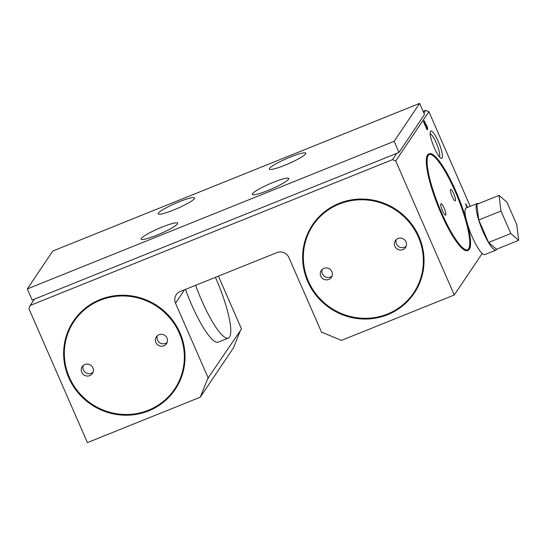 <?xml version="1.0" encoding="UTF-8"?>
<svg xmlns="http://www.w3.org/2000/svg" width="546" height="546" viewBox="0 0 546 546"><rect width="100%" height="100%" fill="white"/><g stroke="black" fill="none" stroke-linecap="round" stroke-linejoin="round"><path stroke-width="0.82" d="M184.575 289.749L175.525 303.201A9.186 8.9 33.9 0 1 180.221 291.503L276.938 252.58A9.186 8.9 33.9 0 1 288.916 257.569L321.71 332.63L322.27 332.412L341.441 340.383L454.272 294.976L395.727 160.968L392.533 159.644L30.132 305.487L34.384 299.167M240.336 330.692L233.422 347.911L200.259 397.201L87.421 442.608L28.877 308.606L30.132 305.487M195.652 285.292A52.068 10.824 68.1 0 0 228.371 338.063A52.068 10.824 68.1 0 0 215.417 277.334M228.371 338.063L218.229 342.144A52.068 10.824 -111.9 0 1 185.504 289.373M423.955 122.222L424.87 124.304L425.252 123.737L424.338 121.649L423.778 122.29M423.628 121.942L424.338 121.649M425.614 124.57L425.232 125.136L426.876 128.89L427.259 128.324A2.082 0.43 68.1 0 0 426.706 126.092A2.082 0.43 68.1 0 0 425.627 124.563A2.082 0.43 68.1 0 0 425.614 124.57L425.627 124.563M424.925 124.222L425.559 123.962A2 0.416 68.1 0 0 424.849 121.867A2 0.416 68.1 0 0 423.996 120.802A2 0.416 68.1 0 0 423.976 120.816L423.464 121.574L427.108 129.914L427.62 129.156A2.853 0.594 68.1 0 0 427.054 126.44A2.853 0.594 68.1 0 0 425.559 123.962M426.904 129.443L427.62 129.156M465.868 204.695L467.13 207.589M467.403 207.48L465.997 204.641M467.56 207.419L465.697 203.713L466.98 207.651M218.4 276.139L241.489 328.972L207.767 378.487L200.259 397.201M423.15 111.377L425.696 110.353L423.88 113.049M396.785 153.324L392.533 159.644M425.696 110.353L428.89 111.677L470.243 206.34M312.524 224.85A61.254 59.33 33.9 0 1 312.565 224.788A61.254 59.33 33.9 0 1 396.505 209.753A61.254 59.33 33.9 0 1 414.209 293.175A61.254 59.33 33.9 0 1 414.161 293.236M175.525 303.201L208.326 378.262M73.519 321.034A61.254 59.33 33.9 0 1 73.56 320.973A61.254 59.33 33.9 0 1 157.501 305.944A61.254 59.33 33.9 0 1 175.198 389.359A61.254 59.33 33.9 0 1 175.157 389.421M428.89 111.677L395.727 160.968M482.22 253.44L454.272 294.976M434.261 147.72A14.701 3.058 -111.9 0 1 430.337 131.606A14.701 3.058 -111.9 0 1 439.134 143.55A14.701 3.058 -111.9 0 1 441.059 158.258A14.701 3.058 -111.9 0 1 434.261 147.72M468.134 250.368L467.581 250.594A52.068 10.824 -111.9 0 1 440.915 213.036A52.068 10.824 -111.9 0 1 428.706 153.992L429.258 153.767A52.068 10.824 -111.9 0 1 458.736 198.027A52.068 10.824 -111.9 0 1 468.134 250.368A52.068 10.824 -111.9 0 1 441.468 212.81A52.068 10.824 -111.9 0 1 429.258 153.767M452.108 196.396A6.122 1.276 -111.9 0 1 450.675 189.448A6.122 1.276 -111.9 0 1 454.142 194.656A6.122 1.276 -111.9 0 1 455.248 200.812A6.122 1.276 -111.9 0 1 452.108 196.396M442.472 210.715A6.122 1.276 -111.9 0 1 441.038 203.774A6.122 1.276 -111.9 0 1 444.505 208.975A6.122 1.276 -111.9 0 1 445.611 215.138A6.122 1.276 -111.9 0 1 442.472 210.715M429.217 154.463A51.454 10.695 -111.9 0 1 458.06 198.3A51.454 10.695 -111.9 0 1 467.622 249.891M441.557 212.681A51.454 10.695 -111.9 0 1 429.49 154.334A51.454 10.695 -111.9 0 1 458.62 198.075A51.454 10.695 -111.9 0 1 467.908 249.802A51.454 10.695 -111.9 0 1 441.557 212.681M332.07 276.01A6.122 5.931 33.9 0 1 322.208 269.376M320.775 276.126A6.122 5.931 33.9 0 1 329.641 268.966A6.122 5.931 33.9 0 1 325.832 279.845A6.122 5.931 33.9 0 1 320.775 276.126M406.176 246.185A6.122 5.931 33.9 0 1 396.321 239.551M394.881 246.307A6.122 5.931 33.9 0 1 403.753 239.148A6.122 5.931 33.9 0 1 399.938 250.02A6.122 5.931 33.9 0 1 394.881 246.307M167.172 342.369A6.122 5.931 33.9 0 1 157.316 335.735M155.876 342.492A6.122 5.931 33.9 0 1 164.749 335.333A6.122 5.931 33.9 0 1 160.934 346.205A6.122 5.931 33.9 0 1 155.876 342.492M93.059 372.195A6.122 5.931 33.9 0 1 83.204 365.561M81.763 372.317A6.122 5.931 33.9 0 1 90.636 365.158A6.122 5.931 33.9 0 1 86.821 376.03A6.122 5.931 33.9 0 1 81.763 372.317M174.652 389.08A60.64 58.736 33.9 0 1 119.376 414.121A60.64 58.736 33.9 0 1 69.356 377.313A60.64 58.736 33.9 0 1 74.024 321.376M69.267 377.436A60.64 58.736 33.9 0 1 73.983 321.437A60.64 58.736 33.9 0 1 157.084 306.559A60.64 58.736 33.9 0 1 174.604 389.141A60.64 58.736 33.9 0 1 119.328 414.25A60.64 58.736 33.9 0 1 69.267 377.436M68.714 377.661A61.254 59.33 33.9 0 1 73.471 321.096A61.254 59.33 33.9 0 1 157.412 306.067A61.254 59.33 33.9 0 1 175.116 389.482A61.254 59.33 33.9 0 1 119.281 414.851A61.254 59.33 33.9 0 1 68.714 377.661M413.656 292.895A60.64 58.736 33.9 0 1 358.381 317.936A60.64 58.736 33.9 0 1 308.36 281.122A60.64 58.736 33.9 0 1 313.029 225.191M308.272 281.251A60.64 58.736 33.9 0 1 312.988 225.252A60.64 58.736 33.9 0 1 396.089 210.374A60.64 58.736 33.9 0 1 413.615 292.956A60.64 58.736 33.9 0 1 358.34 318.065A60.64 58.736 33.9 0 1 308.272 281.251M307.719 281.477A61.254 59.33 33.9 0 1 312.483 224.911A61.254 59.33 33.9 0 1 396.423 209.882A61.254 59.33 33.9 0 1 414.121 293.298A61.254 59.33 33.9 0 1 358.285 318.666A61.254 59.33 33.9 0 1 307.719 281.477M430.139 133.674A12.66 2.634 -111.9 0 1 436.889 144.451A12.66 2.634 -111.9 0 1 439.489 156.9M478.549 203.644A25.116 5.221 68.1 0 0 477.272 203.508A25.116 5.221 68.1 0 0 481.804 228.754A25.116 5.221 68.1 0 0 496.027 250.102A25.116 5.221 68.1 0 0 496.853 249.126M477.272 203.508L466.154 207.985A25.116 5.221 68.1 0 0 466.072 219.021M467.608 224.611A25.116 5.221 68.1 0 0 484.909 254.579L496.027 250.102M499.064 195.386L500.996 211.049L478.767 219.997L488.581 242.465L496.464 249.276L518.7 240.329L516.769 224.672L506.947 202.197L499.064 195.386L476.829 204.334L478.767 219.997M500.996 211.049L510.817 233.517L488.581 242.465M510.817 233.517L518.7 240.329M269.499 168.427A19.909 2.716 156.4 0 1 288.411 157.842A19.909 2.716 156.4 0 1 305.808 153.187A19.909 2.716 156.4 0 1 305.63 153.89A19.909 2.716 156.4 0 1 286.725 164.476A19.909 2.716 156.4 0 1 269.321 169.13A19.909 2.716 156.4 0 1 269.499 168.427M252.491 193.707A19.909 2.716 156.4 0 1 271.403 183.115A19.909 2.716 156.4 0 1 288.8 178.467A19.909 2.716 156.4 0 1 288.622 179.163A19.909 2.716 156.4 0 1 269.717 189.755A19.909 2.716 156.4 0 1 252.313 194.403A19.909 2.716 156.4 0 1 252.491 193.707M158.333 213.165A19.909 2.716 156.4 0 1 177.245 202.58A19.909 2.716 156.4 0 1 194.642 197.925A19.909 2.716 156.4 0 1 194.465 198.628A19.909 2.716 156.4 0 1 175.559 209.214A19.909 2.716 156.4 0 1 158.156 213.861A19.909 2.716 156.4 0 1 158.333 213.165M141.325 238.445A19.909 2.716 156.4 0 1 160.237 227.853A19.909 2.716 156.4 0 1 177.634 223.205A19.909 2.716 156.4 0 1 177.457 223.901A19.909 2.716 156.4 0 1 158.552 234.487A19.909 2.716 156.4 0 1 141.148 239.141A19.909 2.716 156.4 0 1 141.325 238.445M27.3 288.936L394.151 141.305L399.003 152.43L32.159 300.061L27.3 288.936L52.812 251.024L419.656 103.392L394.151 141.305M419.656 103.392L424.515 114.51L399.003 152.43"/></g></svg>
